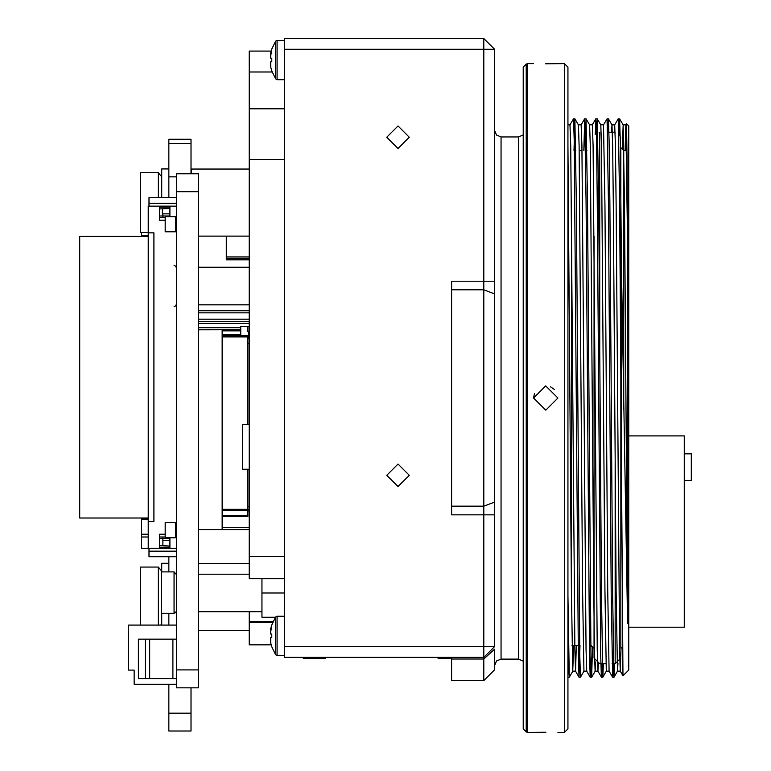 <?xml version="1.0" encoding="UTF-8"?>
<svg xmlns="http://www.w3.org/2000/svg" width="771" height="771" viewBox="0 0 771 771"><rect width="100%" height="100%" fill="white"/><g stroke="black" fill="none" stroke-linecap="round" stroke-linejoin="round"><path stroke-width="1.16" d="M526.246 731.92L523.191 728.874L523.191 67.164L526.246 64.118L526.246 731.92L527.518 732.45L545.897 732.228M523.191 133.769L523.191 574.202M567.909 67.164L567.909 728.874L564.324 732.45L564.324 63.588L567.909 67.164M567.909 435.442L567.909 192.673M567.909 168.348L567.909 124.131M526.246 64.118L527.518 63.588L527.518 732.45M557.886 398.019L545.733 410.182L533.571 398.019L545.723 385.857L557.886 398.019M564.324 63.588L545.56 63.81M554.32 389.413L550.369 386.782M534.496 393.364L533.571 398.019M240.783 335.819L240.783 326.586L249.206 326.586M249.206 509.66L247.886 509.66M249.206 343.336L247.886 343.336M249.206 326.596L247.828 326.596L247.828 331.694L247.828 326.596L249.206 326.596M248.532 331.694L247.828 331.694L248.532 331.694L248.532 338.729L247.886 338.729L248.532 338.729M451.661 506.21L483.851 506.21L483.851 514.835L451.661 514.835L451.661 281.203L494.577 281.203L494.577 514.835L494.577 49.277L483.851 38.55L284.268 38.55L284.268 657.335L483.851 657.335L483.851 680.591L494.577 669.854L494.577 649.143L483.851 659.051L451.661 659.051L451.661 657.335M386.743 475.273L398.009 486.54L409.276 475.273L398.009 464.017L386.743 475.273M386.743 137.267L398.009 148.533L409.276 137.267L398.009 126.001L386.743 137.267M249.206 469.231L242.47 469.231L242.47 424.522L249.206 424.522M198.6 574.173L249.206 574.173M198.6 611.731L261.909 611.731M198.6 267.277L249.206 267.277M198.6 304.834L249.206 304.834M261.909 578.645L261.909 617.272L275.44 617.272L261.909 617.272M271.729 70.739L270.756 67.164L271.681 70.739L275.613 78.883L277.107 79.683L277.107 40.343L275.613 41.142L271.681 49.277L270.756 52.862L270.756 58.22L271.729 58.22L271.729 61.796L270.756 61.796L270.756 67.164M271.729 61.796L270.756 61.796L271.729 61.796M270.419 65.149L270.756 61.796M271.729 58.22L270.756 58.22L271.729 58.22M270.39 57.748L271.729 49.277M284.268 40.343L277.107 40.343L275.613 41.142L275.613 78.883M271.729 646.609L270.756 643.033L271.681 646.609L275.613 654.743L277.107 655.552L277.107 616.202L275.613 617.012L271.681 625.146L270.756 628.722L270.756 634.09L271.729 634.09L271.729 637.665L270.756 637.665L270.756 643.033M271.729 637.665L270.756 637.665L271.729 637.665M270.419 641.019L270.756 637.665M271.729 634.09L270.756 634.09L271.729 634.09M270.39 633.608L271.729 625.146M275.613 617.012L275.613 654.743L277.107 655.552L284.268 655.552M284.268 578.645L249.206 578.645L249.206 51.069L271.19 51.069M249.206 611.731L249.206 621.571L273.088 621.571M249.206 621.571L249.206 644.816L271.19 644.816M568.294 173.591L567.909 212.979M571.484 454.562L571.022 545.01M568.285 633.405L567.909 622.38M627.604 243.607L625.869 124.863L626.515 123.755L627.064 155.607L627.604 243.607L627.604 623.363L624.491 204.855L623.113 124.863L622.332 149.14M617.937 663.031L617.523 671.175M614.564 663.773L614.034 677.227L617.504 671.194L616.106 591.184L613.311 204.855L612.627 146.23L611.933 124.863L611.509 132.265M603.385 663.773L602.855 677.227L606.324 671.194L604.927 591.184L601.447 146.23L600.754 124.863L597.246 118.792L596.677 133.152M595.607 662.01L595.154 671.194L594.451 650.396L593.757 591.184L590.268 146.23L589.584 124.863L586.085 118.811L585.372 140.052M574.906 118.811L576.284 200.576L579.782 655.986L580.476 677.246L583.975 671.194L582.577 591.184L579.088 146.23L578.404 124.863L574.887 118.792L574.029 150.499M573.576 645.529L572.795 671.194L571.398 591.184L567.909 145.642M627.604 623.363L621.561 271.729L620.308 140.64L619.614 118.811L619.017 133.797M614.034 677.227L612.617 595.463L609.822 200.576L609.129 140.64L608.444 118.811L607.876 132.265M602.855 677.227L601.438 595.463L598.643 200.576L597.265 118.811M592.494 646.879L591.675 677.227L590.962 655.976L587.463 200.576L586.085 118.811M572.814 671.175L569.306 677.246L567.909 595.463M625.869 124.863L625.108 150.499M621.031 648.199L620.298 671.194L619.595 649.808L616.106 204.855L615.412 145.642L614.709 124.844L614.304 132.265M609.1 671.175L607.721 591.184L604.927 204.855L603.51 124.863L607.028 118.792L608.425 200.576L611.22 595.463L612.617 677.246L609.1 671.175M598.354 663.609L597.939 671.194L595.154 671.194M601.987 663.773L601.438 677.246L597.93 671.175L597.236 649.808L593.053 145.642L592.359 124.844L589.574 124.844M590.962 655.986L590.239 677.227L586.75 671.175L586.056 649.808L581.874 145.642L581.18 124.844L578.395 124.844M576.371 645.529L575.59 671.194L572.795 671.194M579.946 645.529L579.06 677.227L575.571 671.175L574.877 649.808L570.694 145.642L570 124.844L567.909 124.844M620.279 671.175L622.958 675.82L619.605 200.576L618.207 118.792L614.689 124.863M613.167 663.773L612.617 677.246L614.015 677.246M602.835 677.246L601.419 677.227L600.725 655.398L597.246 200.576L596.552 140.052L595.848 118.792L595.251 134.433M591.656 677.246L590.239 677.227L589.555 655.398L586.066 200.576L584.669 118.792L583.811 150.499M580.476 677.246L579.06 677.227L578.375 655.398L574.193 140.071L573.489 118.792L569.991 124.844M568.603 655.986L567.909 677.246L569.297 677.246M621.561 484.814L621.561 271.729M626.515 123.755L628.712 125.952L628.712 670.086L622.978 675.82M572.015 645.529L579.619 645.529M589.401 645.529L591.155 645.529L594.017 648.392L594.017 236.234L594.017 658.048L599.742 663.773L605.919 663.773M574.356 150.499L575.754 150.499M579.166 150.499L581.96 150.499M585.526 150.499L586.924 150.499M622.448 646.792L620.838 648.392L620.838 147.646L623.7 150.499L623.7 409.199L623.7 150.499L626.669 150.499M571.484 600.455L571.484 214.598M501.015 659.128L501.015 136.91L518.546 136.91L518.546 659.128L501.015 659.128L496.505 660.978L494.577 665.566L494.577 649.143M483.851 657.335L494.577 646.609L483.851 646.609L483.851 514.835L494.577 514.835L494.577 646.609L483.851 657.335L483.851 646.609L284.268 646.609M483.851 680.591L451.661 680.591L451.661 659.051M620.838 648.392L620.838 372.595M620.838 137.99L618.785 133.585M615.123 132.265L607.577 132.265M620.838 658.048L615.123 663.773L615.123 461.048L615.123 663.773M612.068 663.773L613.456 663.773M597.804 132.602L596.417 133.325M594.017 236.234L594.017 658.048M148.263 236.418L79.741 236.418L79.741 518.054L148.263 518.054M191.381 173.803L191.381 169.071L249.206 169.071M438.063 657.335L438.063 658.289L451.661 658.289M628.712 627.247L684.214 627.247L684.214 435.866L628.712 435.866M684.214 453.82L691.259 453.82L691.259 480.449L684.214 480.449M325.41 657.335L325.41 658.289L303.157 658.289L303.157 657.335M226.269 256.955L249.206 256.955L226.269 256.955L226.269 236.138L226.269 259.779L226.269 258.372L249.206 258.372L226.269 258.372M174.063 571.88L176.424 574.674M176.424 669.912L176.424 687.799L198.6 687.799L198.6 173.803L176.424 173.803L176.424 669.912L198.6 669.912M176.424 556.758L148.967 556.758L148.967 548.316M165.158 217.393L159.53 217.393M165.158 537.05L159.53 537.05M165.158 534.236L165.158 537.753L175.576 537.753L175.576 522.613L176.424 522.613L165.158 522.613L165.158 534.236L159.53 534.236L159.53 548.316L176.424 548.316M176.424 231.82L175.576 231.82L175.576 216.69L165.158 216.69L165.158 231.82L176.424 231.82M176.424 230.066L175.576 230.066M159.53 208.941L169.948 208.43L169.948 207.177L159.53 207.177M169.948 207.177L169.948 206.127L148.263 206.127L148.263 232.881L153.892 232.881L153.892 521.562L148.263 521.562L148.263 548.316L159.53 548.316M159.53 215.976L162.903 215.976L162.903 217.393M162.373 215.976L162.373 208.941M169.948 213.866L162.903 213.866L162.903 215.976L169.948 215.976L169.948 208.43M176.424 206.127L169.948 206.127M148.967 206.127L148.967 197.675L176.424 197.675M176.424 524.376L175.576 524.376M162.903 537.05L162.903 538.457L169.948 538.457L159.53 538.457M159.53 545.502L169.948 546.013L169.948 538.457M162.903 545.502L162.903 538.457M169.948 546.013L169.948 548.316M169.948 547.256L159.53 547.256M159.53 206.127L159.53 220.207L165.158 220.207M134.173 679.993L134.173 670.134L129.952 670.134M176.424 639.159L145.44 639.159L145.44 678.586L149.67 678.586L149.67 639.159M176.424 678.586L172.906 678.586L172.906 639.159M149.67 678.586L172.906 678.586M176.424 625.079L128.545 625.079L128.545 670.134L134.173 670.134L134.173 684.214L176.424 684.214M145.44 639.159L138.404 639.159L138.404 678.586L145.44 678.586M198.6 329.757L240.783 329.728L222.183 329.728L222.183 529.581L249.206 529.581M176.424 216.69L175.576 216.69M175.576 223.021L176.424 223.021M175.576 531.412L176.424 531.412M176.424 537.753L175.576 537.753M175.576 525.938L176.424 528.174M176.424 226.26L175.576 228.495M148.263 521.562L148.263 232.881M198.6 529.581L222.183 529.581M198.6 310.752L249.206 310.752M198.6 321.314L249.206 321.314M247.886 510.855L249.206 510.855M222.183 335.819L247.886 335.819L247.886 424.522M247.886 469.231L247.886 516.483L222.183 516.483M222.183 510.431L247.886 510.431M174.063 613.331L174.063 571.841L161.496 571.841L161.496 613.331L174.063 613.331M147.907 236.418L147.907 235.348L141.575 235.348L141.575 232.466M148.263 534.236L141.575 534.236L141.575 519.095L145.16 519.095L144.071 518.054M141.575 534.236L141.575 537.05L148.263 537.05M141.575 537.05L141.575 548.316L148.263 548.316M145.16 235.348L144.032 236.418M141.575 235.348L141.575 236.418M141.575 518.054L141.575 519.095M145.16 519.095L147.907 519.095L147.907 518.054M191.063 687.799L191.063 731.024L168.888 731.024L168.888 684.214M168.888 625.079L168.888 613.331M168.888 571.841L168.888 556.758M168.888 197.675L168.888 139.233L191.063 139.233L191.063 143.473L168.888 143.473M191.063 173.803L191.063 143.473M191.063 731.024L168.888 731.024M249.206 259.779L226.269 259.779M168.888 563.273L161.737 563.273L161.737 571.841M161.737 613.331L161.737 625.079M168.888 168.984L161.737 168.984L161.737 197.675M158.354 625.079L158.354 567.032L140.524 567.032L140.524 625.079M158.354 197.675L158.354 172.733L140.524 172.733L140.524 232.466L148.263 232.466M247.886 506.508L249.206 506.508M451.661 289.829L483.851 289.829L483.851 49.277L494.577 49.277L483.851 38.55L483.851 49.277L284.268 49.277M284.268 592.957L261.909 592.957M272.77 622.284L249.206 622.284M249.206 72.021L272.134 72.021M284.268 108.807L249.206 108.807M284.268 159.385L249.206 159.385M284.268 556.402L249.206 556.402M494.577 293.934L483.851 289.829L483.851 506.21L494.577 502.104M599.742 132.265L599.742 349.793M176.424 551.13L148.967 551.13M176.424 203.303L148.967 203.303M162.903 540.567L169.948 540.567M198.6 327.646L240.783 327.646M175.576 221.614L176.424 221.614M175.576 532.828L176.424 532.828M176.424 530.005L175.576 530.005M175.576 224.428L176.424 224.428M176.424 191.69L198.6 191.69M198.6 312.862L249.206 312.862M198.6 319.204L249.206 319.204M198.6 323.425L249.206 323.425M222.183 527.47L249.206 527.47M222.183 509.303L247.886 509.303M222.183 515.365L247.886 515.365M222.183 330.884L240.783 330.884M222.183 334.691L240.783 334.691M222.183 336.946L247.886 336.946M176.424 176.81L168.888 176.81M191.063 713.146L168.888 713.146M557.886 732.45L564.324 732.45M527.518 63.588L533.571 63.588M284.268 79.683L277.107 79.683M284.268 616.202L277.107 616.202M567.909 634.196L568.285 633.608M625.888 124.844L623.113 124.863L619.614 118.811M614.709 124.844L611.933 124.863L608.444 118.811M595.164 671.175L591.675 677.227M617.504 671.194L620.298 671.194M606.324 671.194L609.109 671.194M600.744 124.844L603.529 124.844M583.975 671.194L586.76 671.194M595.829 118.811L592.35 124.844M584.649 118.811L581.17 124.844M619.595 118.792L618.197 118.792M608.425 118.792L607.028 118.792M597.246 118.792L595.848 118.792M586.066 118.792L584.669 118.792M574.887 118.792L573.489 118.792M501.015 136.91L496.505 135.06L494.577 130.472M518.546 136.91L523.191 134.925M518.546 659.128L523.191 661.113M198.6 236.138L249.206 236.138M249.206 563.36L198.6 563.36M249.206 630.427L198.6 630.427M174.063 306.762L175.74 305.808L176.424 303.967M174.063 265.349L175.74 266.294L176.424 268.144M174.063 613.292L175.74 612.338L176.424 610.497M158.354 172.791L161.737 176.79M158.354 567.09L161.737 571.089M160.975 625.079L161.737 622.708"/></g></svg>
